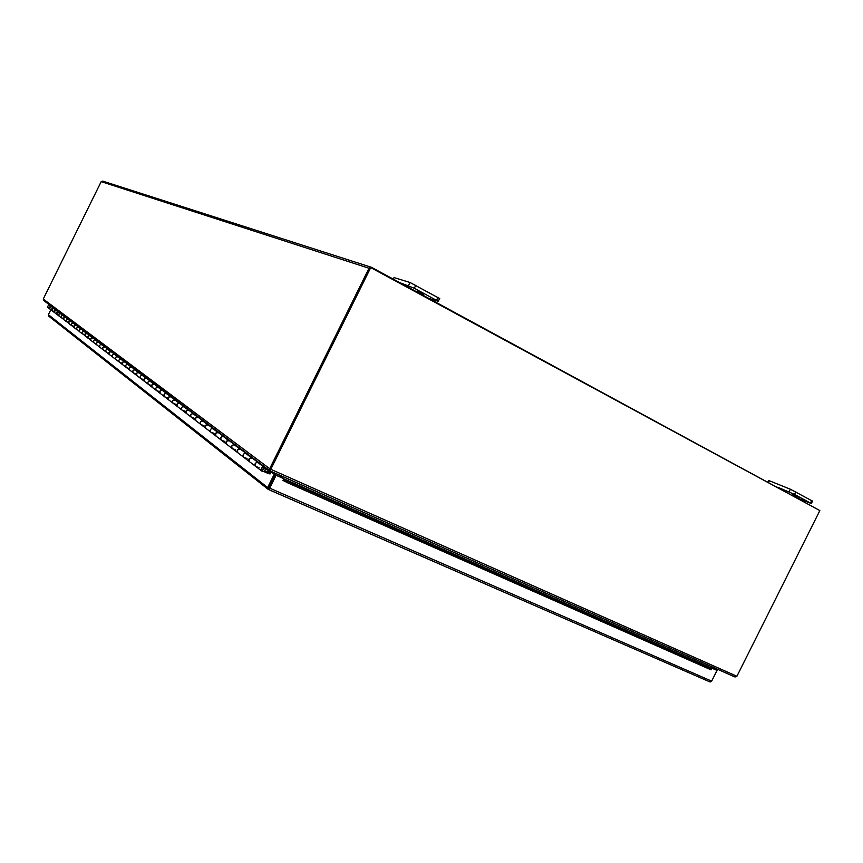 <?xml version="1.0" encoding="UTF-8"?>
<svg xmlns="http://www.w3.org/2000/svg" width="863" height="863" viewBox="0 0 863 863"><rect width="100%" height="100%" fill="white"/><g stroke="black" fill="none" stroke-linecap="round" stroke-linejoin="round"><path stroke-width="1.29" d="M399.925 282.708L414.316 288.253L438.264 301.316L429.235 298.576M423.56 294.337L416.991 291.079L423.56 294.337M439.634 298.566L410.054 282.492L394.024 277.584M777.757 487.228L794.51 494.391L811.339 503.55L798.933 498.695M798.146 497.271L792.719 494.618L798.146 497.271M812.547 501.133L790.432 489.256L769.408 480.777L768.588 480.659L767.962 481.921M270.389 470.119L370.723 267.584L370.151 267.401L270.151 469.03L270.184 470.81M270.108 470.982L735.006 676.991L736.905 676.258L819.85 510.572L370.723 267.584M707.919 666.506L708.534 665.265M281.101 475.804L280.475 477.077M279.936 476.84L280.572 475.567M819.17 510.195L371.5 267.325L369.019 268.253L101.187 181.629L43.258 299.03L43.743 300.561M270.367 470.195L269.709 470.702L269.439 469.224L270.292 469.299M735.006 677.002L270.033 470.885M278.976 476.408L279.601 475.135M369.019 268.253L269.439 469.224M101.187 181.629L102.729 181.111L370.928 267.142M275.373 474.79L268.997 487.649L267.843 487.142L274.218 474.283L275.373 474.79L271.079 471.921L269.946 473.916M274.218 474.283L271.079 471.921M712.115 668.383L711.101 669.85L712.104 668.372L283.765 478.782M711.101 669.85L286.494 482.309L287.185 481.155L284.121 478.976L283.442 480.13L286.494 482.309M283.442 480.13L283.323 478.339L275.61 474.92L269.234 487.778L269.709 488.145L276.084 475.276L283.798 478.695M284.121 478.976L283.323 480.065M711.522 668.113L712.104 668.372M711.738 668.911L287.185 481.155M282.935 480.454L285.437 481.554M710.842 667.8L716.301 670.001L711.522 667.045L711.177 667.735M710.929 667.617L717.013 670.432L711.662 681.134L710.001 681.953M711.49 681.371L717.11 670.335L711.522 667.045M717.013 670.432L716.301 670.001L717.11 670.335M50.82 309.741L48.371 314.693L267.659 487.584L269.234 487.778M711.662 681.134L269.709 488.145L268.479 489.515L269.105 488.275M267.659 487.584L268.479 489.515M48.371 314.693L48.76 316.149M709.72 681.824L268.598 489.569M711.5 666.829L710.346 666.117M264.941 468.382L265.416 468.738L264.143 468.523L262.492 470.152L263.517 468.145L267.109 468.738M258.727 462.536L253.808 459.224M246.721 453.496L242.05 450.357M235.232 444.855L230.799 441.888M224.251 436.57L220.033 433.765M213.722 428.652L209.72 425.988M203.636 421.047L199.817 418.523M193.948 413.755L190.313 411.36M184.65 406.743L181.176 404.467M175.707 400.011L172.395 397.854M167.098 393.539L163.948 391.478M158.824 387.293L155.804 385.34M150.842 381.295L147.961 379.429M143.161 375.502L140.399 373.722M135.739 369.914L133.096 368.221M128.576 364.52L126.052 362.913M121.661 359.31L119.234 357.778M114.984 354.283L112.654 352.816M108.522 349.407L106.289 348.016M102.266 344.704L100.13 343.366M96.214 340.141L94.164 338.868M90.356 335.729L88.382 334.51M84.671 331.446L82.772 330.281M79.169 327.304L77.346 326.192M73.83 323.28L72.071 322.212M68.641 319.375L66.958 318.361M63.614 315.588L61.985 314.607M58.716 311.899L57.163 310.971M53.97 308.328L52.47 307.433M143.323 375.534L142.233 375.329C140.173 375.632 139.644 376.667 140.637 378.436L140.637 378.436C139.741 376.095 140.529 375.178 142.999 375.685M150.291 381.187L146.883 378.609C144.391 378.102 143.603 379.03 144.509 381.392L144.358 381.273C143.355 379.493 143.884 378.447 145.955 378.134L147.055 378.339M142.611 375.394L139.331 372.924C136.883 372.417 136.106 373.323 136.99 375.642L136.85 375.534C135.858 373.787 136.386 372.762 138.425 372.449L139.504 372.654M135.901 369.947L134.833 369.742C132.805 370.044 132.287 371.058 133.269 372.794L133.269 372.794C132.384 370.497 133.15 369.591 135.577 370.098M129.741 370.098L129.601 369.99C128.63 368.274 129.148 367.26 131.154 366.969L132.212 367.174M128.738 364.553L127.681 364.348C125.696 364.639 125.178 365.642 126.149 367.347L126.149 367.347C125.275 365.081 126.03 364.197 128.425 364.704M128.048 364.423L125.006 362.126C122.632 361.629 121.877 362.503 122.751 364.747L122.611 364.65C121.651 362.956 122.158 361.964 124.132 361.673L125.178 361.867M121.823 359.342L120.788 359.137C118.824 359.429 118.317 360.41 119.277 362.093L119.277 362.093C118.404 359.86 119.159 358.997 121.51 359.483M121.144 359.213L118.209 357.002C115.869 356.505 115.135 357.368 115.987 359.58L115.858 359.483C114.908 357.811 115.405 356.84 117.357 356.559L118.382 356.753M115.135 354.305L114.11 354.11C112.179 354.391 111.683 355.351 112.632 357.012L112.632 357.012C111.78 354.812 112.514 353.959 114.833 354.456M114.466 354.175L111.64 352.039C109.331 351.554 108.609 352.406 109.45 354.585L109.321 354.488C108.393 352.838 108.878 351.888 110.798 351.608L111.812 351.802M108.673 349.439L107.659 349.245C105.761 349.515 105.275 350.464 106.203 352.093L106.203 352.093C105.362 349.936 106.084 349.094 108.371 349.58M108.015 349.31L105.286 347.25C103.01 346.775 102.298 347.606 103.129 349.752L103.01 349.655C102.082 348.037 102.568 347.088 104.455 346.829L105.459 347.023M102.417 344.736L101.424 344.542C99.547 344.801 99.072 345.739 99.989 347.347L99.989 347.347C99.159 345.211 99.871 344.391 102.125 344.866M96.365 340.173L95.383 339.979C93.538 340.238 93.064 341.155 93.97 342.74L96.893 344.973C95.976 343.388 96.451 342.46 98.317 342.19L99.299 342.384M95.728 340.044L93.172 338.123C90.971 337.649 90.27 338.458 91.09 340.54L93.97 342.74C93.15 340.648 93.851 339.839 96.073 340.302M90.496 335.761L88.393 335.772L87.616 337.282L90.971 340.454C90.076 338.879 90.539 337.962 92.373 337.713L93.344 337.908M89.871 335.631L87.411 333.776C85.232 333.312 84.542 334.1 85.351 336.149L88.145 338.285C87.325 336.214 88.015 335.416 90.216 335.89M84.811 331.478L82.74 331.489L81.985 332.978L85.243 336.063L85.049 333.97L87.573 333.56M84.196 331.36L81.812 329.558C79.666 329.094 78.986 329.871 79.795 331.899L82.492 333.97C81.694 331.931 82.373 331.144 84.531 331.608M79.31 327.336L77.26 327.336L76.516 328.803L79.676 331.813L79.493 329.742L81.985 329.342M78.695 327.206L76.386 325.47C74.272 325.017 73.603 325.783 74.401 327.778L77.023 329.774C76.224 327.767 76.893 327.001 79.029 327.455M73.959 323.312L71.942 323.312L71.208 324.758L74.294 327.692L74.099 325.653L76.559 325.265M73.355 323.183L71.133 321.5C69.04 321.047 68.382 321.802 69.159 323.776L71.705 325.718C70.928 323.733 71.586 322.978 73.689 323.431M68.781 319.407L66.785 319.407L66.063 320.82L69.062 323.69L68.867 321.683L71.295 321.306M68.188 319.278L66.02 317.66C63.959 317.206 63.312 317.951 64.089 319.893L66.559 321.78C65.782 319.828 66.429 319.073 68.511 319.526M63.743 315.61L61.78 315.621L61.057 317.012L63.981 319.806L63.797 317.832L66.192 317.455M63.161 315.491L61.068 313.916C59.029 313.474 58.393 314.208 59.159 316.117L61.553 317.951C60.788 316.02 61.424 315.286 63.474 315.739M58.857 311.931L57.961 311.748L56.688 314.229L59.051 316.041L58.867 314.089L61.23 313.722M58.274 311.813L56.246 310.281C54.24 309.839 53.603 310.561 54.358 312.449L56.688 314.229C55.933 312.33 56.57 311.608 58.587 312.05M49.482 304.876L48.619 304.693L47.487 307.196M258.922 462.579L257.595 462.352C255.049 462.805 254.369 464.132 255.556 466.311L255.556 466.311C254.499 463.399 255.491 462.223 258.522 462.784M249.601 461.759L249.396 461.608C248.22 459.44 248.889 458.134 251.413 457.692L252.73 457.908M246.904 453.528L245.599 453.312C243.107 453.755 242.449 455.038 243.614 457.185L243.614 457.185C242.579 454.326 243.539 453.172 246.516 453.733M237.929 452.827L237.735 452.687C236.57 450.562 237.228 449.289 239.698 448.846L240.993 449.073M235.426 444.887L234.143 444.661C231.694 445.092 231.047 446.354 232.201 448.458L232.201 448.458C231.176 445.653 232.125 444.531 235.038 445.081M226.753 444.283L226.57 444.143C225.426 442.061 226.063 440.82 228.49 440.4L229.763 440.615M224.434 436.602L223.172 436.387C220.777 436.797 220.141 438.037 221.273 440.098L221.273 440.098C220.259 437.347 221.187 436.247 224.056 436.797M216.063 436.106L215.879 435.977C214.758 433.927 215.383 432.708 217.756 432.298L219.008 432.525M213.905 428.684L212.665 428.458C210.313 428.857 209.687 430.065 210.809 432.093L210.809 432.093C209.806 429.396 210.723 428.318 213.539 428.868M205.815 428.275L205.642 428.145C204.531 426.139 205.146 424.941 207.476 424.542L208.706 424.769M203.808 421.079L202.6 420.864C200.281 421.241 199.666 422.428 200.777 424.423L200.777 424.423C199.785 421.77 200.68 420.723 203.441 421.263M203.021 420.939L198.652 417.649C195.912 417.109 195.027 418.156 196.009 420.777L195.815 420.626C194.714 418.652 195.318 417.487 197.616 417.109L198.824 417.325M194.121 413.787L192.924 413.571C190.647 413.938 190.054 415.103 191.144 417.056L191.144 417.056C190.173 414.456 191.047 413.431 193.765 413.96M193.344 413.647L189.159 410.486C186.462 409.957 185.599 410.982 186.559 413.55L186.376 413.409C185.297 411.478 185.89 410.324 188.145 409.957L189.331 410.173M184.822 406.775L183.646 406.559C181.403 406.926 180.82 408.059 181.888 409.979L181.888 409.979C180.939 407.433 181.791 406.419 184.466 406.948M177.476 406.602L177.314 406.484C176.257 404.585 176.829 403.453 179.051 403.097L180.216 403.312M175.879 400.044L174.714 399.828C172.524 400.184 171.953 401.295 172.999 403.183L172.999 403.183C172.061 400.68 172.902 399.688 175.523 400.216M175.124 399.903L171.273 397.002C168.663 396.484 167.832 397.465 168.77 399.947L168.598 399.817C167.551 397.951 168.123 396.84 170.302 396.495L171.446 396.71M167.271 393.56L166.138 393.355C163.97 393.69 163.409 394.79 164.455 396.646L164.455 396.646C163.517 394.186 164.348 393.215 166.926 393.733M166.527 393.431L162.837 390.648C160.27 390.13 159.45 391.09 160.378 393.528L160.216 393.399C159.18 391.565 159.741 390.475 161.877 390.141L163.01 390.356M158.986 387.325L157.875 387.12C155.739 387.455 155.189 388.523 156.214 390.346L156.214 390.346C155.297 387.929 156.106 386.98 158.652 387.487M152.287 387.336L152.136 387.228C151.122 385.416 151.661 384.359 153.776 384.024L154.887 384.24M151.014 381.317L149.914 381.112C147.821 381.435 147.282 382.492 148.285 384.283L148.285 384.283C147.379 381.899 148.177 380.971 150.68 381.478M54.099 308.35L53.226 308.177L51.974 310.626L54.272 312.384L55.534 309.914L56.408 310.097M265.135 467.25L263.787 467.034C261.219 467.498 260.54 468.836 261.737 471.036C263.83 471.91 265.06 471.133 265.416 468.738M53.528 308.242L51.564 306.753C49.579 306.311 48.964 307.023 49.709 308.889L51.974 310.626C51.219 308.749 51.845 308.026 53.84 308.469M47.379 307.109L49.612 308.825L50.863 306.387L51.726 306.57M259.073 467.638L256.192 466.678M264.801 470.659L265.696 471.338L265.286 472.374L263.905 471.317M247.066 458.49L244.24 457.541M258.059 462.428L252.568 458.296C249.569 457.735 248.587 458.9 249.634 461.791L249.795 461.91M235.588 449.742L232.816 448.803M246.063 453.388L240.831 449.44C237.886 448.889 236.926 450.033 237.961 452.859L238.112 452.978M224.607 441.36L221.877 440.443M234.596 444.736L229.601 440.971C226.71 440.432 225.772 441.543 226.786 444.316L226.937 444.434M214.078 433.345L211.403 432.428M223.614 436.462L218.846 432.87C215.998 432.32 215.081 433.409 216.084 436.139L216.246 436.247M203.992 425.653L201.359 424.747M213.096 428.533L208.544 425.103C205.75 424.564 204.844 425.621 205.836 428.296L205.987 428.404M194.304 418.275L191.715 417.379M205.642 428.145L196.149 420.885M185.006 411.176L182.46 410.303M195.815 420.626L186.71 413.668M176.063 404.369L173.56 403.496M184.056 406.635L180.043 403.614C177.39 403.086 176.537 404.089 177.498 406.613L177.638 406.721M167.465 397.811L164.995 396.958M177.314 406.484L168.911 400.054M159.18 391.5L156.753 390.659M168.598 399.817L160.518 393.636M151.208 385.416L148.814 384.585M158.263 387.196L154.714 384.52C152.19 384.003 151.381 384.952 152.298 387.347L152.427 387.455M143.517 379.558L141.165 378.728M152.136 387.228L144.639 381.489M136.095 373.906L133.776 373.086M144.358 381.273L137.131 375.75M128.932 368.447L126.656 367.638M135.2 369.806L132.039 367.422C129.633 366.926 128.867 367.821 129.752 370.108L129.882 370.205M122.017 363.172L119.774 362.374M129.601 369.99L122.88 364.844M122.611 364.65L116.117 359.677M115.858 359.483L109.579 354.682M109.321 354.488L103.258 349.839M101.769 344.607L99.137 342.611C96.893 342.136 96.181 342.956 97.012 345.071L97.131 345.168M270.065 473.96L265.286 472.374M265.696 471.338L270.561 472.956M262.19 469.429L263.959 468.393L262.514 470.108L262.19 469.429M393.269 279.105L394.154 277.325M410.054 282.492L408.533 285.556M414.316 288.253L415.837 285.189M438.059 297.271L436.549 300.313M768.653 482.298L769.408 480.777M790.432 489.256L789.138 491.845M794.51 494.391L795.815 491.802M811.792 500.486L810.497 503.064M270.702 469.267L736.905 676.258M43.258 299.03L269.634 468.652M145.955 378.134L142.233 375.329M138.425 372.449L134.833 369.742M131.154 366.969L127.681 364.348M124.132 361.673L120.788 359.137M117.357 356.559L114.11 354.11M110.798 351.608L107.659 349.245M104.455 346.829L101.424 344.542M98.317 342.19L95.383 339.979M92.373 337.713L89.536 335.567M86.624 333.366L83.862 331.284M81.036 329.159L78.371 327.142M75.631 325.081L73.042 323.118M70.378 321.112L67.864 319.213M65.286 317.271L62.837 315.426M60.334 313.539L57.961 311.748M55.534 309.914L53.226 308.177M153.776 384.024L149.914 381.112M161.877 390.141L157.875 387.12M170.302 396.495L166.138 393.355M179.051 403.097L174.714 399.828M188.145 409.957L183.646 406.559M197.616 417.109L192.924 413.571M207.476 424.542L202.6 420.864M217.756 432.298L212.665 428.458M228.49 440.4L223.172 436.387M239.698 448.846L234.143 444.661M251.413 457.692L245.599 453.312M263.787 467.034L257.595 462.352M50.863 306.387L48.619 304.693M265.049 468.393L270.702 472.665M439.774 298.285L438.264 301.316M812.633 500.972L811.339 503.55M43.646 300.486L269.709 470.702M284.089 478.933L711.576 668.124M710.141 682.007L268.684 489.558M268.091 489.278L48.684 316.095M103.01 349.655L97.012 345.071M136.85 375.534L129.752 370.108M160.216 393.399L152.298 387.347M186.376 413.409L177.498 406.613M215.879 435.977L205.836 428.296M226.57 444.143L216.084 436.139M237.735 452.687L226.786 444.316M249.396 461.608L237.961 452.859M261.737 471.036L249.634 461.791M270.723 472.622L265.157 468.415"/></g></svg>
